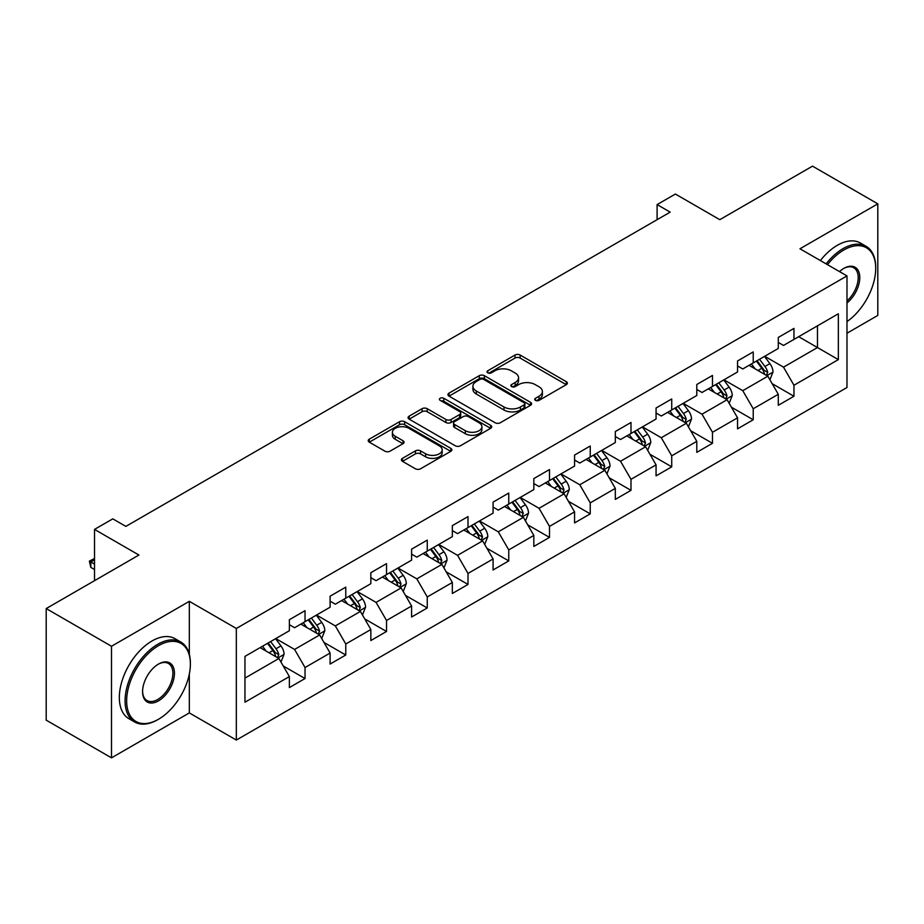 <?xml version="1.0" encoding="UTF-8"?>
<svg xmlns="http://www.w3.org/2000/svg" width="924" height="924" viewBox="0 0 924 924"><rect width="100%" height="100%" fill="white"/><g stroke="black" fill="none" stroke-linecap="round" stroke-linejoin="round"><path stroke-width="1.39" d="M535.47 400.369A2.541 1.467 0 0 0 539.05 400.369L566.297 384.638A3.627 2.091 0 0 0 567.359 383.16A3.627 2.091 0 0 0 566.297 381.681L520.143 355.035A3.627 2.091 0 0 0 515.014 355.035L487.78 370.767A2.541 1.467 0 0 0 487.04 371.806A2.541 1.467 0 0 0 487.78 372.834A2.541 1.467 0 0 0 491.372 372.834L494.894 370.801A11.596 6.699 0 0 1 511.307 370.801L515.153 373.019A11.596 6.699 0 0 1 518.549 377.766A11.596 6.699 0 0 1 515.153 382.501L511.619 384.534A2.541 1.467 0 0 0 510.88 385.574A2.541 1.467 0 0 0 511.619 386.602A2.541 1.467 0 0 0 515.211 386.602L518.734 384.569A11.596 6.699 0 0 1 535.146 384.569L538.992 386.786A11.596 6.699 0 0 1 542.388 391.522A11.596 6.699 0 0 1 538.992 396.257L535.47 398.302A2.541 1.467 0 0 0 534.719 399.33A2.541 1.467 0 0 0 535.47 400.369L535.47 398.302M402.471 458.35A3.627 2.091 0 0 0 401.409 459.829A3.627 2.091 0 0 0 402.471 461.319L415.419 468.791A3.627 2.091 0 0 0 420.547 468.791L450.797 451.328A3.627 2.091 0 0 0 451.859 449.838A3.627 2.091 0 0 0 450.797 448.359L404.654 421.725A3.627 2.091 0 0 0 399.526 421.725L369.277 439.189A3.627 2.091 0 0 0 368.214 440.667A3.627 2.091 0 0 0 369.277 442.146L384.915 451.178A3.627 2.091 0 0 0 390.043 451.178L402.991 443.705A3.627 2.091 0 0 0 404.054 442.215A3.627 2.091 0 0 0 402.991 440.736L395.229 436.267A9.702 5.602 0 0 1 392.388 432.305A9.702 5.602 0 0 1 398.383 427.131A9.702 5.602 0 0 1 408.951 428.343L439.327 445.888A9.702 5.602 0 0 1 442.169 449.838A9.702 5.602 0 0 1 436.186 455.012A9.702 5.602 0 0 1 425.618 453.799L420.547 450.877A3.627 2.091 0 0 0 415.419 450.877L402.471 458.35L402.471 461.319M846.985 333.229L877.8 315.431L877.8 203.846L812.508 166.147L719.784 219.681L675.386 194.04L657.103 204.597L670.166 212.139L125.86 526.391L112.797 518.849L94.514 529.406L94.514 580.676M189.328 654.296L189.328 601.328L111.492 646.269L46.2 608.569L138.923 555.035L94.514 529.406M189.328 601.328L236.336 628.47L846.985 275.918L846.985 387.514L236.336 740.055L236.336 628.47M877.8 203.846L799.965 248.775L846.985 275.918M495.149 422.753A3.627 2.091 0 0 0 500.277 422.753L530.526 405.289A3.627 2.091 0 0 0 531.589 403.811A3.627 2.091 0 0 0 530.526 402.333L484.384 375.687A3.627 2.091 0 0 0 479.256 375.687L449.006 393.15A3.627 2.091 0 0 0 447.944 394.629A3.627 2.091 0 0 0 449.006 396.119L495.149 422.753M441.175 400.912A2.541 1.467 0 0 1 443.751 401.282L490.621 428.332L460.418 445.772A3.627 2.091 0 0 1 455.289 445.772L409.136 419.126L409.136 416.17A3.627 2.091 0 0 0 408.073 417.648A3.627 2.091 0 0 0 409.136 419.126M409.136 416.17L422.083 408.697A3.627 2.091 0 0 1 427.211 408.697L445.934 419.496A3.627 2.091 0 0 0 451.062 419.496L459.644 414.541A3.627 2.091 0 0 0 460.706 413.063A3.627 2.091 0 0 0 459.644 411.584L440.159 400.335A2.541 1.467 0 0 1 439.42 399.295A2.541 1.467 0 0 1 440.979 397.944A2.541 1.467 0 0 1 443.751 398.256L490.667 425.352A3.627 2.091 0 0 1 491.73 426.83A3.627 2.091 0 0 1 490.667 428.309L490.667 425.352M111.492 646.269L111.492 757.853L46.2 720.154L46.2 608.569M283.218 665.95L305.036 678.539L305.036 667.532L330.099 653.049L330.099 664.056L345.772 655.012L345.772 644.005L370.847 629.533L370.847 640.54L386.521 631.485L386.521 620.478L411.596 606.005L411.596 617.013L427.258 607.969L427.258 596.962L452.333 582.478L452.333 593.485L468.006 584.442L468.006 573.434L493.081 558.962L493.081 569.969L508.754 560.914L508.754 549.907L533.829 535.435L533.829 546.442L549.491 537.398L549.491 526.391L574.566 511.908L574.566 522.915L590.24 513.871L590.24 502.864L615.315 488.392L615.315 499.399L630.988 490.344L630.988 479.337L656.063 464.864L656.063 475.872L671.725 466.828L671.725 455.821L696.8 441.337L696.8 452.344L712.473 443.301L712.473 432.293L737.548 417.821L737.548 428.828L753.222 419.773L753.222 408.766L778.285 394.294L778.285 405.301L793.959 396.257L793.959 385.25L838.357 359.609L838.357 313.767L817.463 325.837L817.463 347.551L838.357 359.609M305.036 678.539L289.362 687.583L289.362 676.576L244.964 702.205L244.964 656.375L289.362 630.734L289.362 619.727L305.036 610.683L305.036 621.69L330.099 607.207L330.099 596.199L345.772 587.156L345.772 598.163L370.847 583.691L370.847 572.684L386.521 563.628L386.521 574.636L411.596 560.163L411.596 549.156L427.258 540.113L427.258 551.12L452.333 536.636L452.333 525.629L468.006 516.585L468.006 527.592L493.081 513.12L493.081 502.113L508.754 493.058L508.754 504.065L533.829 489.593L533.829 478.586L549.491 469.542L549.491 480.549L574.566 466.066L574.566 455.058L590.24 446.015L590.24 457.022L615.315 442.55L615.315 431.543L630.988 422.487L630.988 433.495L656.063 419.022L656.063 408.015L671.725 398.972L671.725 409.979L696.8 395.495L696.8 384.488L712.473 375.444L712.473 386.451L737.548 371.979L737.548 360.972L753.222 351.917L753.222 362.924L778.285 348.452L778.285 337.445L793.959 328.401L793.959 339.408L838.357 313.767M300.854 624.104L319.658 634.961L294.583 649.433L275.779 638.576M289.362 624.705L294.583 627.719L305.036 621.69M294.583 649.433L305.036 667.532M319.658 634.961L330.099 653.049M341.591 600.577L360.406 611.434L335.331 625.906L316.516 615.049M330.099 601.178L335.331 604.192L345.772 598.163M335.331 625.906L345.772 644.005M360.406 611.434L370.847 629.533M382.34 577.05L401.143 587.907L376.068 602.39L357.265 591.533M370.847 577.662L376.068 580.676L386.521 574.636M376.068 602.39L386.521 620.478M401.143 587.907L411.596 606.005M423.088 553.534L441.891 564.391L416.816 578.863L398.013 568.006M411.596 554.134L416.816 557.149L427.258 551.12M416.816 578.863L427.258 596.962M441.891 564.391L452.333 582.478M463.825 530.006L482.628 540.863L457.565 555.336L438.75 544.479M452.333 530.607L457.565 533.622L468.006 527.592M457.565 555.336L468.006 573.434M482.628 540.863L493.081 558.962M504.573 506.479L523.377 517.336L498.302 531.82L479.498 520.963M493.081 507.091L498.302 510.106L508.754 504.065M498.302 531.82L508.754 549.907M523.377 517.336L533.829 535.435M545.322 482.963L564.125 493.82L539.05 508.292L520.247 497.435M533.829 483.564L539.05 486.578L549.491 480.549M539.05 508.292L549.491 526.391M564.125 493.82L574.566 511.908M586.059 459.436L604.862 470.293L579.787 484.765L560.984 473.908M574.566 460.037L579.787 463.051L590.24 457.022M579.787 484.765L590.24 502.864M604.862 470.293L615.315 488.392M626.807 435.909L645.61 446.766L620.535 461.249L601.732 450.392M615.315 436.521L620.535 439.535L630.988 433.495M620.535 461.249L630.988 479.337M645.61 446.766L656.063 464.864M667.544 412.393L686.359 423.25L661.284 437.722L642.48 426.865M656.063 412.993L661.284 416.008L671.725 409.979M661.284 437.722L671.725 455.821M686.359 423.25L696.8 441.337M708.292 388.865L727.096 399.722L702.021 414.195L683.217 403.338M696.8 389.466L702.021 392.481L712.473 386.451M702.021 414.195L712.473 432.293M727.096 399.722L737.548 417.821M749.041 365.338L767.844 376.195L742.769 390.679L723.966 379.822M737.548 365.95L742.769 368.965L753.222 362.924M742.769 390.679L753.222 408.766M767.844 376.195L778.285 394.294M798.659 336.694L817.463 347.551L783.517 367.151L764.714 356.294M778.285 342.423L783.517 345.437L793.959 339.408M783.517 367.151L793.959 385.25M111.492 757.853L189.328 712.912L236.336 740.055M657.103 204.597L657.103 219.681M244.964 678.089L278.909 658.477L260.106 647.62M278.909 658.477L289.362 676.576M772.152 383.668L793.959 396.257M731.404 407.184L753.222 419.773M690.667 430.711L712.473 443.301M649.919 454.238L671.725 466.828M609.17 477.754L630.988 490.344M568.433 501.282L590.24 513.871M527.685 524.809L549.491 537.398M486.948 548.325L508.754 560.914M446.2 571.852L468.006 584.442M405.451 595.379L427.258 607.969M364.714 618.895L386.521 631.485M323.966 642.423L345.772 655.012M189.328 712.912L189.328 674.012M536.474 400.727L538.992 399.284A11.596 6.699 0 0 0 542.388 394.536L542.388 391.522M518.549 377.766L518.549 380.78A11.596 6.699 0 0 1 515.153 385.516L512.635 386.96M566.25 384.673L520.143 358.062A3.627 2.091 0 0 0 515.014 358.062L488.796 373.192M530.48 405.324L484.384 378.701A3.627 2.091 0 0 0 479.256 378.701L449.052 396.142M524.116 404.851A2.541 1.467 0 0 0 524.867 403.811A2.541 1.467 0 0 0 524.116 402.772L483.61 379.383A2.541 1.467 0 0 0 480.03 379.383L476.31 381.531A11.596 6.699 0 0 0 472.915 386.267A11.596 6.699 0 0 0 476.31 391.002L503.996 406.987A11.596 6.699 0 0 0 520.408 406.987L524.116 404.851L524.116 407.865A2.541 1.467 0 0 0 524.867 406.826L524.867 403.811M472.915 386.267L472.915 389.293A11.596 6.699 0 0 0 476.31 394.028L476.31 391.002M524.116 407.865L520.408 410.013A11.596 6.699 0 0 1 503.996 410.013L476.31 394.028M409.193 419.161L422.083 411.711L422.083 408.697M460.706 413.063L460.706 416.077A3.627 2.091 0 0 1 459.644 417.556L451.062 422.511A3.627 2.091 0 0 1 445.934 422.511L427.211 411.711A3.627 2.091 0 0 0 422.083 411.711M465.349 430.711A9.702 5.602 0 0 0 475.918 431.924A9.702 5.602 0 0 0 481.901 426.749A9.702 5.602 0 0 0 479.059 422.788L468.364 416.608A3.627 2.091 0 0 0 463.236 416.608L454.643 421.575A3.627 2.091 0 0 0 453.58 423.053A3.627 2.091 0 0 0 454.643 424.532L465.349 430.711L465.349 433.726A9.702 5.602 0 0 0 475.918 434.938A9.702 5.602 0 0 0 481.901 429.764L481.901 426.749M453.58 423.053L453.58 426.068A3.627 2.091 0 0 0 454.643 427.546L454.643 424.532M465.349 433.726L454.643 427.546M442.169 449.838L442.169 452.852A9.702 5.602 0 0 1 436.186 458.027A9.702 5.602 0 0 1 425.618 456.814L420.547 453.892A3.627 2.091 0 0 0 415.419 453.892L402.529 461.342M392.388 432.305L392.388 435.32A9.702 5.602 0 0 0 395.229 439.281L395.229 436.267M402.945 443.728L395.229 439.281M450.75 451.351L404.654 424.74A3.627 2.091 0 0 0 399.526 424.74L369.323 442.169M769.911 379.776L773.018 371.945A9.783 5.648 -120 0 0 769.888 363.617L764.495 356.421M755.104 368.849L751.443 363.952M766.331 375.329L767.729 372.36A9.783 5.648 -120 0 0 764.922 366.482L759.54 359.286M757.079 360.695L763.062 368.676A4.99 2.876 60 0 1 763.975 370.189L767.729 372.36M756.398 361.088L761.792 368.283A9.783 5.648 60 0 1 764.598 374.174M846.985 321.587A45.068 26.022 120 0 0 875.709 268.387A45.068 26.022 120 0 0 843.843 249.988A45.068 26.022 120 0 0 827.477 264.668M826.125 263.883A46.165 26.657 -60 0 1 843.058 248.625A46.165 26.657 -60 0 1 866.146 246.338A46.165 26.657 -60 0 1 875.709 267.475A46.165 26.657 -60 0 1 875.709 267.937M839.489 271.598A22.534 13.005 -60 0 1 843.843 268.387L843.843 268.387A22.534 13.005 -60 0 1 859.701 275.814A22.534 13.005 -60 0 1 846.985 303.003M820.373 260.568A46.165 26.657 -60 0 1 837.317 245.31A46.165 26.657 -60 0 1 860.406 243.024L866.146 246.338M846.985 300.958A21.425 12.37 120 0 0 857.691 282.409A21.425 12.37 120 0 0 853.776 267.775A21.425 12.37 120 0 0 843.45 268.618M157.727 719.704L158.512 719.253A45.068 26.022 120 0 0 190.367 664.056A45.068 26.022 120 0 0 158.512 645.668A45.068 26.022 120 0 0 126.646 700.854A45.068 26.022 120 0 0 158.512 719.253L157.727 719.704A46.165 26.657 -60 0 1 134.638 721.99A46.165 26.657 -60 0 1 127.558 684.996A46.165 26.657 -60 0 1 157.727 644.305A46.165 26.657 -60 0 1 180.804 642.018A46.165 26.657 -60 0 1 190.367 663.155A46.165 26.657 -60 0 1 190.367 663.617M158.512 700.854A22.534 13.005 -60 0 1 142.573 691.66A22.534 13.005 -60 0 1 158.512 664.056L158.512 664.056A22.534 13.005 -60 0 1 174.44 673.261A22.534 13.005 -60 0 1 158.512 700.854M142.585 691.198A21.425 12.37 120 0 0 147.008 700.554A21.425 12.37 120 0 0 157.727 699.491A21.425 12.37 120 0 0 171.725 680.618A21.425 12.37 120 0 0 168.434 663.455A21.425 12.37 120 0 0 158.108 664.298M134.638 721.99L128.898 718.676A46.165 26.657 -60 0 1 121.818 681.669A46.165 26.657 -60 0 1 151.975 640.99A46.165 26.657 -60 0 1 175.063 638.703L180.804 642.018M729.163 403.303L732.27 395.472A9.783 5.648 -120 0 0 729.14 387.133L723.758 379.937M714.356 392.365L710.695 387.479M725.583 398.845L726.98 395.888A9.783 5.648 -120 0 0 724.185 389.997L718.791 382.802M716.343 384.222L722.325 392.203A4.99 2.876 60 0 1 723.226 393.716L726.98 395.888M715.661 384.615L721.043 391.811A9.783 5.648 60 0 1 723.85 397.701M688.415 426.819L691.522 418.999A9.783 5.648 -120 0 0 688.403 410.66L683.009 403.465M673.608 415.892L669.946 411.007M684.834 422.372L686.243 419.415A9.783 5.648 -120 0 0 683.437 413.525L678.043 406.329M675.594 407.738L681.577 415.731A4.99 2.876 60 0 1 682.478 417.244L686.243 419.415M674.913 408.142L680.307 415.338A9.783 5.648 60 0 1 683.102 421.217M647.678 450.346L650.785 442.515A9.783 5.648 -120 0 0 647.655 434.188L642.261 426.992M632.871 439.42L629.209 434.523M644.097 445.899L645.495 442.931A9.783 5.648 -120 0 0 642.7 437.052L637.306 429.856M634.857 431.265L640.829 439.247A4.99 2.876 60 0 1 641.741 440.76L645.495 442.931M634.164 431.658L639.558 438.854A9.783 5.648 60 0 1 642.365 444.744M606.929 473.862L610.036 466.043A9.783 5.648 -120 0 0 606.918 457.703L601.524 450.508M592.122 462.936L588.461 458.05M603.349 469.415L604.746 466.458A9.783 5.648 -120 0 0 601.951 460.568L596.558 453.372M594.109 454.793L600.092 462.774A4.99 2.876 60 0 1 600.993 464.287L604.746 466.458M593.427 455.186L598.821 462.381A9.783 5.648 60 0 1 601.616 468.272M566.181 497.389L569.288 489.57A9.783 5.648 -120 0 0 566.169 481.231L560.776 474.035M551.385 486.463L547.724 481.577M562.612 492.942L564.01 489.986A9.783 5.648 -120 0 0 561.203 484.095L555.821 476.899M553.361 478.309L559.343 486.301A4.99 2.876 60 0 1 560.244 487.814L564.01 489.986M552.679 478.713L558.073 485.909A9.783 5.648 60 0 1 560.868 491.787M525.444 520.917L528.551 513.086A9.783 5.648 -120 0 0 525.421 504.758L520.039 497.562M510.637 509.99L506.976 505.093M521.864 516.47L523.261 513.501A9.783 5.648 -120 0 0 520.466 507.623L515.072 500.427M512.624 501.836L518.595 509.817A4.99 2.876 60 0 1 519.507 511.33L523.261 513.501M511.942 502.229L517.324 509.424A9.783 5.648 60 0 1 520.131 515.315M484.696 544.432L487.803 536.613A9.783 5.648 -120 0 0 484.684 528.274L479.29 521.078M469.889 533.506L466.227 528.62M481.115 539.986L482.524 537.029A9.783 5.648 -120 0 0 479.718 531.138L474.324 523.943M471.875 525.363L477.858 533.344A4.99 2.876 60 0 1 478.759 534.857L482.524 537.029M471.194 525.756L476.588 532.952A9.783 5.648 60 0 1 479.383 538.842M443.947 567.96L447.054 560.14A9.783 5.648 -120 0 0 443.936 551.801L438.542 544.606M429.152 557.033L425.49 552.148M440.378 563.513L441.776 560.556A9.783 5.648 -120 0 0 438.969 554.666L433.587 547.47M431.127 548.879L437.11 556.872A4.99 2.876 60 0 1 438.022 558.385L441.776 560.556M430.445 549.283L435.839 556.479A9.783 5.648 60 0 1 438.646 562.358M403.211 591.487L406.317 583.656A9.783 5.648 -120 0 0 403.187 575.329L397.805 568.133M388.403 580.549L384.742 575.664M399.63 587.04L401.028 584.072A9.783 5.648 -120 0 0 398.232 578.193L392.839 570.997M390.39 572.406L396.361 580.388A4.99 2.876 60 0 1 397.274 581.901L401.028 584.072M389.709 572.799L395.091 579.995A9.783 5.648 60 0 1 397.898 585.885M362.462 615.003L365.569 607.184A9.783 5.648 -120 0 0 362.451 598.844L357.057 591.649M347.655 604.077L343.994 599.191M358.882 610.556L360.291 607.599A9.783 5.648 -120 0 0 357.484 601.709L352.09 594.513M349.642 595.934L355.624 603.915A4.99 2.876 60 0 1 356.525 605.428L360.291 607.599M348.96 596.327L354.354 603.522A9.783 5.648 60 0 1 357.149 609.413M321.725 638.53L324.832 630.699A9.783 5.648 -120 0 0 321.702 622.372L316.308 615.176M306.918 627.604L303.257 622.718M318.145 634.083L319.542 631.127A9.783 5.648 -120 0 0 316.736 625.236L311.353 618.041M308.893 619.45L314.876 627.442A4.99 2.876 60 0 1 315.789 628.955L319.542 631.127M308.212 619.854L313.606 627.049A9.783 5.648 60 0 1 316.412 632.928M280.977 662.058L284.084 654.227A9.783 5.648 -120 0 0 280.954 645.899L275.571 638.692M266.17 651.12L262.508 646.234M277.396 657.611L278.794 654.642A9.783 5.648 -120 0 0 275.999 648.764L270.605 641.568M268.156 642.977L274.139 650.958A4.99 2.876 60 0 1 275.04 652.471L278.794 654.642M267.475 643.37L272.857 650.565A9.783 5.648 60 0 1 275.664 656.456M94.514 559.805L90.806 561.942L94.514 564.09M90.806 567.371L89.374 561.111L90.806 561.942L90.806 567.371L94.514 569.519M89.374 561.111L94.514 558.523M538.992 399.284L538.992 396.257M511.619 386.602L511.619 384.534M515.153 385.516L515.153 382.501M487.78 372.834L487.78 370.767M515.014 358.062L515.014 355.035M520.143 358.062L520.143 355.035M566.297 384.638L566.297 381.681M449.006 396.119L449.006 393.15M479.256 378.701L479.256 375.687M484.384 378.701L484.384 375.687M530.526 405.289L530.526 402.333M503.996 410.013L503.996 406.987M520.408 410.013L520.408 406.987M427.211 411.711L427.211 408.697M445.934 422.511L445.934 419.496M451.062 422.511L451.062 419.496M459.644 417.556L459.644 414.541M443.751 401.282L443.751 398.256M415.419 453.892L415.419 450.877M420.547 453.892L420.547 450.877M425.618 456.814L425.618 453.799M402.991 443.705L402.991 440.736M369.277 442.146L369.277 439.189M399.526 424.74L399.526 421.725M404.654 424.74L404.654 421.725M450.797 451.328L450.797 448.359M766.874 375.641L772.949 372.141M764.922 366.482L769.888 363.617M757.969 370.501L761.792 368.283M726.137 399.168L732.201 395.657M724.185 389.997L729.14 387.133M717.22 394.017L721.043 391.811M685.389 422.684L691.464 419.184M683.437 413.525L688.403 410.66M676.472 417.544L680.307 415.338M644.64 446.211L650.715 442.712M642.7 437.052L647.655 434.188M635.735 441.071L639.558 438.854M603.903 469.738L609.967 466.227M601.951 460.568L606.918 457.703M594.987 464.587L598.821 462.381M563.155 493.254L569.23 489.755M561.203 484.095L566.169 481.231M554.238 488.115L558.073 485.909M522.407 516.782L528.482 513.282M520.466 507.623L525.421 504.758M513.501 511.642L517.324 509.424M481.67 540.309L487.745 536.798M479.718 531.138L484.684 528.274M472.753 535.158L476.588 532.952M440.921 563.825L446.997 560.325M438.969 554.666L443.936 551.801M432.016 558.685L435.839 556.479M400.173 587.352L406.248 583.852M398.232 578.193L403.187 575.329M391.268 582.212L395.091 579.995M359.436 610.88L365.511 607.368M357.484 601.709L362.451 598.844M350.519 605.728L354.354 603.522M318.688 634.395L324.763 630.896M316.736 625.236L321.702 622.372M309.783 629.256L313.606 627.049M277.951 657.923L284.014 654.423M275.999 648.764L280.954 645.899M269.034 652.783L272.857 650.565M875.709 268.387L875.709 267.475M190.367 664.056L190.367 663.155"/></g></svg>
